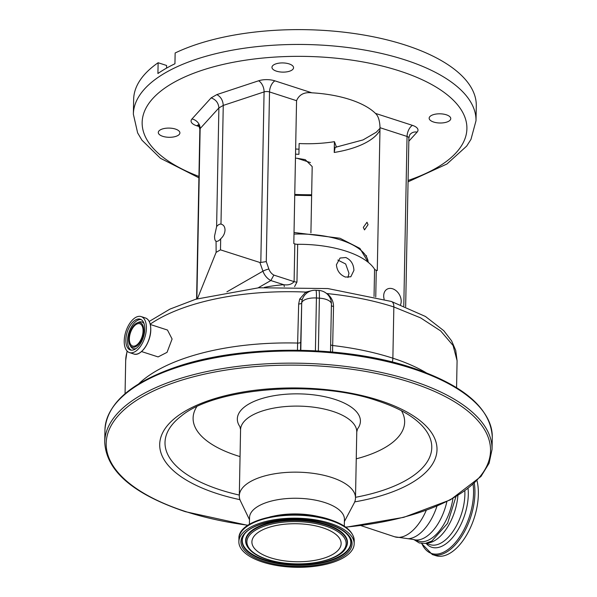<?xml version="1.0" encoding="UTF-8"?>
<svg xmlns="http://www.w3.org/2000/svg" width="597" height="597" viewBox="0 0 597 597"><rect width="100%" height="100%" fill="white"/><g stroke="black" fill="none" stroke-linecap="round" stroke-linejoin="round"><path stroke-width="0.9" d="M477.04 480.801A47.678 24.992 107.9 0 1 465.018 537.636A47.678 24.992 107.9 0 1 435.75 555.65L432.31 554.538A47.678 24.992 107.9 0 0 461.578 536.524A47.678 24.992 107.9 0 0 474.331 483.421M426.721 543.136A39.186 20.537 -72.1 0 0 434.422 540.778A39.186 20.537 -72.1 0 0 457.884 495.6M446.847 501.667A39.186 20.537 -72.1 0 1 424.758 537.651A39.186 20.537 -72.1 0 1 413.378 539.479L418.564 541.158A39.186 20.537 -72.1 0 0 429.952 539.33A39.186 20.537 -72.1 0 0 452.929 498.473M297.448 350.2L298.672 303.97L299.687 299.06L305.768 292.075A2.978 0.851 -120.3 0 0 306.724 293.134M141.519 351.551L158.101 356.916L167.041 352.342L172.1 339.014L167.473 330.037L150.287 324.477M146.392 328.231A18.925 9.918 -72.1 0 0 141.138 316.582A18.925 9.918 -72.1 0 0 124.221 340.939A18.925 9.918 -72.1 0 0 129.482 352.588A18.925 9.918 -72.1 0 0 146.392 328.231M144.78 329.156A16.164 8.477 -72.1 0 0 140.288 319.201A16.164 8.477 -72.1 0 0 125.84 340.014A16.164 8.477 -72.1 0 0 130.333 349.969A16.164 8.477 -72.1 0 0 144.78 329.156M128.691 339.193A12.843 6.731 -72.1 0 0 129.885 345.006A12.843 6.731 -72.1 0 0 138.228 344.693A12.843 6.731 -72.1 0 0 143.735 330.566A12.843 6.731 -72.1 0 0 137.019 322.962A12.843 6.731 -72.1 0 0 128.691 339.193M143.064 330.947A11.694 6.134 -72.1 0 0 139.817 323.753A11.694 6.134 -72.1 0 0 129.362 338.805A11.694 6.134 -72.1 0 0 132.609 346.006A11.694 6.134 -72.1 0 0 143.064 330.947M302.015 300.507L301.709 302.88A13.41 12.082 -166.4 0 1 302.022 300.485L302.075 300.261M150.205 324.149A169.115 72.006 -178.9 0 1 305.768 292.075L311.559 290.702M325.887 292.963L326.88 293.754M400.565 304.671A10.806 7.97 60.2 0 0 392.639 288.784A10.806 7.97 60.2 0 0 387.08 289.179A10.806 7.97 60.2 0 0 384.162 299.254M345.432 277.068C339.977 274.859 336.969 270.74 336.417 264.725L340.066 258.031L345.812 257.523C350.961 259.911 353.663 264.202 353.917 270.389L350.812 276.769L345.432 277.068M294.821 243.897L293.814 243.569L296.56 100.692L269.523 91.938L266.269 261.605L268.874 269.031A8.724 6.44 60.2 0 0 273.859 275.09L294.097 281.642L294.821 243.897A4.47 1.903 -178.9 0 0 297.679 244.3A75.618 32.193 1.1 0 1 345.932 251.121A75.618 32.193 1.1 0 1 374.573 269.187A4.47 1.903 -178.9 0 0 376.267 270.254L375.752 296.955M297.679 244.3L296.955 282.045L294.59 286.612M337.857 260.061L345.663 263.978L348.969 273.232L347.984 277.493M366.461 256.165L366.468 255.643A77.483 32.992 1.1 0 1 366.252 255.777M403.796 305.925L407.05 136.452L380.013 127.698L377.274 270.583L376.267 270.254M380.013 127.698C379.789 120.669 378.267 115.9 375.453 113.385A77.483 32.992 -178.9 0 0 349.924 99.527A77.483 32.992 -178.9 0 0 311.91 92.819C304.291 91.923 299.179 94.542 296.56 100.692M199.346 126.624L196.614 125.736A13.41 5.709 1.1 0 1 191.943 119.004L211.114 97.893C215.89 99.58 218.48 102.923 218.89 107.93L223.256 105.423C222.935 100.371 220.8 96.766 216.86 94.595L258.598 80.789A13.41 5.709 1.1 0 1 274.918 80.849A8.94 4.686 107.9 0 0 269.523 91.938A4.47 1.903 -178.9 0 0 264.083 91.916L223.256 105.423L220.98 224.106A8.94 4.686 -72.1 0 0 216.614 226.606L214.547 236.076C214.547 239.375 215.136 241.121 216.33 241.315A8.94 4.686 -72.1 0 0 220.696 238.807C223.382 236.39 224.823 233.479 225.024 230.076C224.95 226.756 223.606 224.77 220.98 224.106L221.569 224.256M295.53 154.13A77.483 32.992 1.1 0 0 298.918 154.325L299.127 143.541A77.483 32.992 1.1 0 0 334.432 141.676L336.484 147.16M379.968 130.34A77.483 32.992 1.1 0 1 334.223 152.459L334.432 141.676M310.918 232.793L312.194 166.585L305.239 159.638L297.149 158.28A77.483 32.992 -178.9 0 1 295.455 158.175M363.319 227.397L364.506 229.897L368.043 224.688L366.991 222.233L363.319 227.397M175.428 129.064A10.806 4.597 1.1 0 1 179.898 132.9A10.806 4.597 1.1 0 1 173.973 136.877A10.806 4.597 1.1 0 1 162.765 136.325A10.806 4.597 1.1 0 1 158.295 132.489A10.806 4.597 1.1 0 1 164.22 128.512A10.806 4.597 1.1 0 1 175.428 129.064M289.09 63.894A10.806 4.597 1.1 0 1 293.56 67.73A10.806 4.597 1.1 0 1 287.635 71.707A10.806 4.597 1.1 0 1 276.433 71.155A10.806 4.597 1.1 0 1 271.963 67.319A10.806 4.597 1.1 0 1 277.889 63.342A10.806 4.597 1.1 0 1 289.09 63.894M446.295 114.781A10.806 4.597 1.1 0 1 450.765 118.616A10.806 4.597 1.1 0 1 444.84 122.586A10.806 4.597 1.1 0 1 433.638 122.034A10.806 4.597 1.1 0 1 429.161 118.199A10.806 4.597 1.1 0 1 435.086 114.228A10.806 4.597 1.1 0 1 446.295 114.781M158.123 62.737L157.914 73.521A171.354 72.961 -178.9 0 1 174.936 63.767L175.145 52.984A171.354 72.961 1.1 0 1 405.356 45.081A171.354 72.961 1.1 0 1 476.294 105.923L476.003 120.751A171.354 72.961 1.1 0 0 405.072 59.909A171.354 72.961 1.1 0 0 227.353 51.133A171.354 72.961 1.1 0 0 133.362 114.176L133.653 99.348A171.354 72.961 1.1 0 1 158.123 62.737L166.608 65.483L166.556 68.125M216.062 241.27L216.121 252.352L197.428 298.731M334.223 152.459L335.156 147.369L363.066 139.907L376.244 132.25L380.005 128.318M296.955 282.045A4.47 1.903 -178.9 0 1 294.097 281.642C291.717 284.336 288.276 285.366 283.776 284.717A4.47 0.895 -94.4 0 1 284.321 286.597M196.868 299.112L197.301 298.366M266.269 261.605L260.807 262.449L264.083 91.916A8.94 5.157 71.7 0 0 258.598 80.789M268.874 269.031A4.47 0.731 160.7 0 0 262.941 271.18L259.889 262.479L260.807 262.449M273.859 275.09L270.851 280.538A13.194 9.731 -119.8 0 1 262.941 271.18L226.92 291.829M196.868 298.896L200.144 128.579L218.89 107.93L216.614 226.606M220.696 238.807L220.48 249.852L216.121 252.352M259.889 262.479L220.48 249.852M258.15 287.821L270.851 280.538L283.776 284.717A80.088 34.096 1.1 0 0 264.426 287.358M240.054 456.593A105.788 45.044 1.1 0 1 236.897 455.608A105.788 45.044 1.1 0 1 196.719 406.788M401.468 410.721A105.788 45.044 1.1 0 1 356.252 458.824M249.494 519.718L240.501 501.025A58.11 24.746 1.1 0 1 239.3 495.794L240.569 429.743A58.11 24.746 1.1 0 1 272.441 408.37A58.11 24.746 1.1 0 1 332.708 411.34A58.11 24.746 1.1 0 1 356.767 431.974L357.521 428.944A61.558 26.208 -178.9 0 0 334.939 399.4A61.558 26.208 -178.9 0 0 263.195 398.162A61.558 26.208 -178.9 0 0 239.934 426.698L239.957 426.721M239.3 495.794A58.11 24.746 1.1 0 1 271.172 474.421A58.11 24.746 1.1 0 1 331.447 477.391A58.11 24.746 1.1 0 1 355.499 498.025A58.11 24.746 1.1 0 1 354.103 503.204L344.394 521.539M249.404 524.36L249.539 517.569A47.454 20.208 1.1 0 1 275.568 500.107A47.454 20.208 1.1 0 1 324.79 502.54A47.454 20.208 1.1 0 1 344.432 519.39L344.305 526.188M330.298 523.375A57.663 24.552 1.1 0 1 354.17 543.852A57.663 24.552 1.1 0 1 322.544 565.061A57.663 24.552 1.1 0 1 262.74 562.113A57.663 24.552 1.1 0 1 238.867 541.636A57.663 24.552 1.1 0 1 270.493 520.42A57.663 24.552 1.1 0 1 330.298 523.375M271.351 516.599L274.411 515.95A47.454 20.208 1.1 0 1 319.641 516.823L322.678 517.584M269.904 516.905A56.879 24.216 1.1 0 1 324.111 517.942A56.879 24.216 1.1 0 1 329.917 519.606M322.664 527.755A44.626 19 1.1 0 1 341.141 543.598A44.626 19 1.1 0 1 316.656 560.016A44.626 19 1.1 0 1 270.374 557.732A44.626 19 1.1 0 1 251.904 541.882A44.626 19 1.1 0 1 276.381 525.464A44.626 19 1.1 0 1 322.664 527.755M298.672 303.97A2.978 1.269 -178.9 0 0 301.709 302.88L300.53 350.252M318.373 350.954L319.388 298.164L316.425 297.985A13.41 1.142 -86.6 0 0 315.85 290.261A13.41 13.41 0 0 0 302.022 300.485M149.205 321.447L169.929 309.112L195.794 299.224L258.77 287.769L327.872 288.56L391.363 301.463L425.46 316.477L443.817 330.731L451.608 340.872L455.735 350.417L457.086 360.692L453.086 345.514L440.668 330.939L420.557 317.85L393.848 306.962A169.115 72.006 -178.9 0 0 327.029 293.582C331.335 297.06 333.499 301.351 333.529 306.44L332.529 352.029M330.507 351.849L331.425 304.074A13.41 5.709 -178.9 0 0 319.388 298.164A13.41 1.142 -86.6 0 0 318.813 290.433L315.85 290.261M473.108 484.525A46.894 24.581 107.9 0 1 460.429 535.778A46.894 24.581 107.9 0 1 421.781 543.494M468.085 488.659A40.924 21.447 107.9 0 1 456.839 531.785A40.924 21.447 107.9 0 1 426.086 543.36M464.832 491.055A38.962 20.425 107.9 0 1 453.974 529.927A38.962 20.425 107.9 0 1 430.056 544.643L425.93 543.307M413.378 539.479L408.139 538.718A40.79 21.38 -72.1 0 0 415.982 536.263A40.79 21.38 -72.1 0 0 436.944 506.204M408.139 538.718L394.624 536.778A42.387 22.216 -72.1 0 0 407.02 534.822A42.387 22.216 -72.1 0 0 426.228 510.398M138.608 383.953A169.115 72.006 1.1 0 1 297.925 343.066A2.978 1.269 -178.9 0 0 300.963 341.969M127.288 351.237A169.115 72.006 -178.9 0 0 125.691 360.521L127.079 351.021M150.772 329.663A18.828 9.865 -72.1 0 0 148.989 321.111M150.713 329.626A18.925 9.918 -72.1 0 0 145.459 317.977C148.996 319.38 150.765 323.283 150.78 329.678C150.899 342.126 140.661 356.872 133.803 353.984A18.925 9.918 -72.1 0 0 150.713 329.626M138.497 353.521A18.828 9.865 -72.1 0 0 150.772 329.701M141.101 319.559A16.164 8.477 -72.1 0 0 127.527 340.559A16.164 8.477 -72.1 0 0 131.198 350.155M129.885 345.006L130.653 346.357A14 7.336 -72.1 0 0 136.026 348.551M144.078 323.686A14 7.336 -72.1 0 0 138.437 322.32L137.019 322.962M299.687 299.06A2.978 1.216 -157.5 0 0 302.448 299.067M391.363 301.463A8.94 4.686 107.9 0 1 393.848 306.962L392.871 358.193A152.728 65.028 1.1 0 1 426.131 372.722M294.03 232.472L339.962 238.24L359.909 248.389L368.237 262.329A66.379 28.26 -178.9 0 0 340.79 240.001A66.379 28.26 -178.9 0 0 294 234.106M374.043 296.522L374.573 269.187M375.453 113.385L412.445 125.363A8.94 4.686 -72.1 0 0 407.05 136.452A4.47 1.903 -178.9 0 1 408.9 138.041L405.661 306.679M408.087 180.451A162.414 69.155 -178.9 0 0 399.677 70.998A162.414 69.155 -178.9 0 0 176.943 80.759A162.414 69.155 -178.9 0 0 198.943 176.436M294.761 194.435A162.414 69.155 -178.9 0 0 311.649 194.756M211.114 97.893L216.86 94.595M274.918 80.849L311.91 92.819M412.445 125.363A13.41 5.709 1.1 0 1 417.116 132.094L408.841 141.213M310.447 162.585L297.149 158.28M198.45 125.198A8.94 4.686 -72.1 0 0 196.614 125.736M191.943 119.004A8.94 7.582 42.2 0 1 200.144 128.579A4.47 1.903 -178.9 0 0 199.846 129.236L196.592 298.985M417.116 132.094A8.94 7.582 42.2 0 0 410.34 134.176C409.997 134.004 409.512 135.295 408.9 138.041M412.094 368.498A193.704 82.476 1.1 0 1 492.279 437.273C490.898 408.452 464.026 385.214 411.676 367.58C342.976 344.603 240.457 344.454 175.324 367.259C130.31 382.968 106.848 403.826 104.953 429.84A193.704 82.476 1.1 0 1 211.196 358.581A193.704 82.476 1.1 0 1 412.094 368.498M247.837 525.367L185.324 511.666C132.974 494.032 106.102 470.794 104.721 441.974A193.704 82.476 1.1 0 1 210.965 370.707A193.704 82.476 1.1 0 1 411.863 380.632A193.704 82.476 1.1 0 1 492.047 449.407L492.279 437.273M248.024 525.241A192.212 81.841 1.1 0 1 185.757 511.599A192.212 81.841 1.1 0 1 142.623 396.632A192.212 81.841 1.1 0 1 410.96 382.476A192.212 81.841 1.1 0 1 487.13 465.354A192.212 81.841 1.1 0 1 345.648 527.114M239.942 499.674A138.676 59.043 1.1 0 1 217.114 493.615A138.676 59.043 1.1 0 1 185.995 410.669A138.676 59.043 1.1 0 1 379.602 400.46A138.676 59.043 1.1 0 1 436.265 455.317A138.676 59.043 1.1 0 1 354.715 501.883M239.315 495.07A133.407 56.805 1.1 0 1 220.241 489.876A133.407 56.805 1.1 0 1 181.212 416.079C214.353 388.028 315.932 379.282 377.438 400.803C394.356 406.37 407.408 412.967 416.602 420.601A133.407 56.805 1.1 0 1 355.513 497.301M330.357 520.353A57.663 24.552 1.1 0 1 354.23 540.83C353.7 531.86 345.633 524.793 330.029 519.621C295.052 507.398 237.666 518.159 238.927 538.613A57.663 24.552 1.1 0 1 270.553 517.405A57.663 24.552 1.1 0 1 330.357 520.353M329.081 524.076A55.573 23.664 1.1 0 1 341.551 557.314A55.573 23.664 1.1 0 1 263.964 561.411A55.573 23.664 1.1 0 1 251.486 528.166A55.573 23.664 1.1 0 1 329.081 524.076M350.043 538.584A54.476 23.193 1.1 0 1 325.761 562.113A54.476 23.193 1.1 0 1 264.62 560.374A54.476 23.193 1.1 0 1 243.203 536.531C248.703 521.3 298.798 513.413 328.731 524.129C340.29 528.039 347.394 532.852 350.043 538.584M349.932 538.345A54.252 23.096 1.1 0 1 325.402 561.598A54.252 23.096 1.1 0 1 264.762 559.807A54.252 23.096 1.1 0 1 243.315 536.3M246.501 544.852A50.946 21.693 1.1 0 1 269.21 522.845A50.946 21.693 1.1 0 1 326.387 524.472A50.946 21.693 1.1 0 1 346.417 546.77L346.193 547.24A50.723 21.596 1.1 0 0 326.246 525.039A50.723 21.596 1.1 0 0 269.322 523.42A50.723 21.596 1.1 0 0 246.71 545.33L246.501 544.852M325.589 526.076A49.618 21.126 1.1 0 1 336.723 555.755A49.618 21.126 1.1 0 1 267.449 559.411A49.618 21.126 1.1 0 1 256.314 529.733A49.618 21.126 1.1 0 1 325.589 526.076M392.274 362.021A8.94 4.686 -72.1 0 0 392.871 358.193A169.115 72.006 1.1 0 0 332.783 345.529A2.978 1.269 1.1 0 1 330.648 344.67M315.41 350.79L316.425 297.985A13.41 5.709 -178.9 0 0 304.186 300.127A13.41 5.709 -178.9 0 0 301.716 302.851L300.806 350.252M333.529 306.44A2.978 1.269 1.1 0 1 331.395 305.582M421.594 543.471L432.31 554.538M455.914 496.779L447.563 523.345L431.9 541.016L425.333 543.412L419.273 542.957L414.087 539.71M360.849 525.584L394.624 536.778M125.057 393.707L125.691 360.521M145.459 317.977L141.138 316.582M133.803 353.984L129.482 352.588M294.746 195.286L311.634 195.607M408.064 181.831L446.937 163.996L466.667 146.108L470.958 139.414L476.003 120.751M295.634 149.011L299.015 149.198M198.913 177.816L160.474 158.302L141.929 140.168L137.631 132.9L133.362 114.176M199.846 129.236C198.965 125.766 198.368 124.303 198.055 124.833L199.211 125.318M345.835 527.248L403.721 517.345L450.399 499.846L480.973 476.473L489.107 463.235L492.047 449.407M104.721 441.974L104.953 429.84M240.569 429.743L239.934 426.691M355.499 498.025L356.767 431.974M354.17 543.852L354.23 540.83M238.867 541.636L238.927 538.613M246.71 545.33C249.598 551.255 256.397 555.964 267.105 559.464C294.784 569.038 339.909 562.635 346.193 547.24M456.571 387.654L457.086 360.692M331.425 304.074A13.41 13.41 0 0 0 318.813 290.433"/></g></svg>

